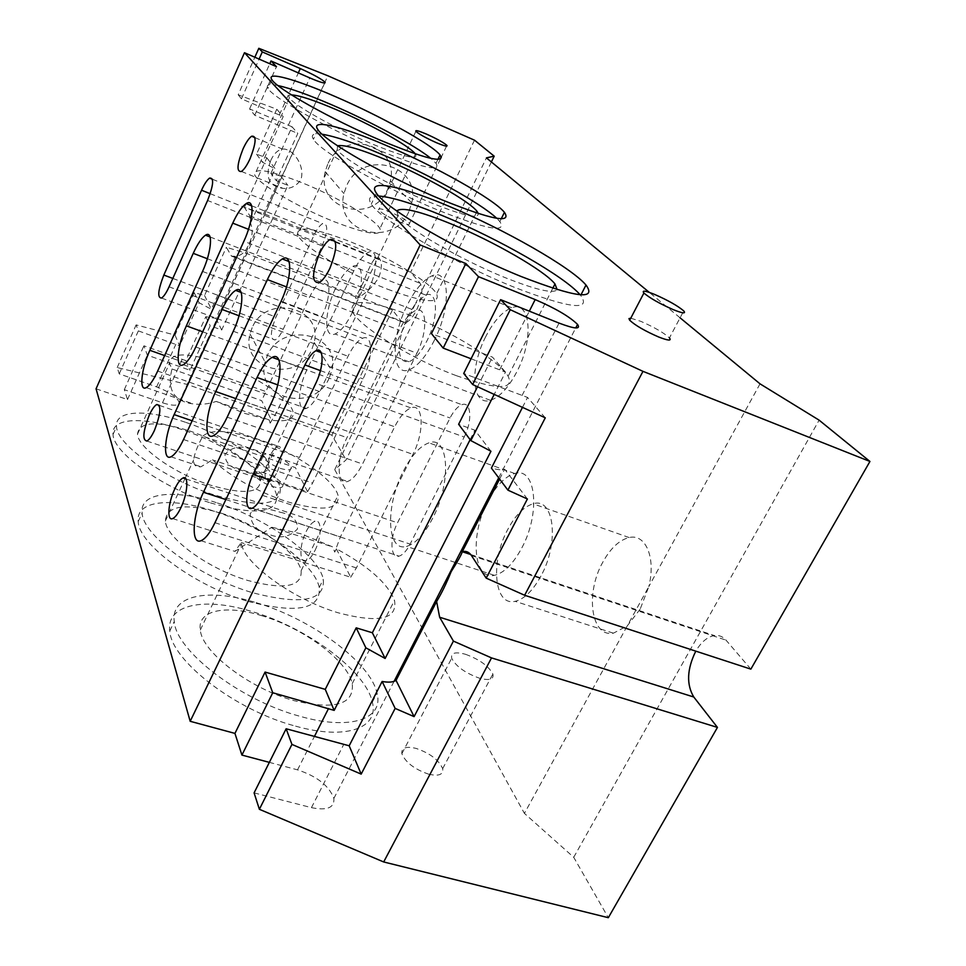 <?xml version="1.0" encoding="UTF-8"?>
<svg xmlns="http://www.w3.org/2000/svg" width="966" height="966" viewBox="0 0 966 966"><rect width="100%" height="100%" fill="white"/><g stroke="black" fill="none" stroke-linecap="round" stroke-linejoin="round"><path stroke-width="0.72" stroke-dasharray="4.83 3.62" d="M378.877 277.327C381.775 268.995 382.125 262.994 379.928 259.323C376.921 253.164 371.512 260.579 363.723 281.565L355.874 296.912C352.614 301.742 369.169 293.386 378.877 277.327M251.414 449.419C241.198 445.145 232.408 446.727 225.018 454.177C224.981 462.593 230.488 467.991 241.548 470.345C251.981 475.151 261.218 474.729 269.26 469.078C268.669 459.043 262.728 452.486 251.414 449.419M277.302 471.794C283.485 455.747 283.714 447.198 277.966 446.123C275.31 447.234 272.605 450.615 269.852 456.254C263.73 472.036 263.501 480.561 269.152 481.865C271.784 480.827 274.501 477.47 277.302 471.794M280.285 512.246C292.094 514.697 297.818 520.288 297.468 529.018C289.715 537.011 280.406 538.871 269.526 534.596C257.342 531.493 250.906 524.526 250.206 513.67C256.642 504.989 271.349 509.722 280.285 512.246M314.988 550.475C321.92 536.927 321.811 518.609 315.001 521.29C311.994 522.352 309.011 525.854 306.041 531.795C299.303 545.029 299.158 563.299 305.981 560.92C308.963 559.942 311.97 556.464 314.988 550.475M270.758 160.465C273.813 153.799 277.713 149.996 282.446 149.09C291.853 147.822 305.582 164.836 300.921 179.616C296.381 186.16 290.44 189.094 283.074 188.394C268.85 186.329 264.744 177.019 270.758 160.465M416.72 309.736C422.082 297.516 423.241 288.713 420.198 283.328L410.683 272.231L264.781 214.054L244.386 207.424L249.783 215.696L250.508 223.182C253.14 229.823 252.585 236.851 248.817 244.277C245.799 251.728 241.331 255.749 235.426 256.364L231.442 256.099L226.358 247.272L246.789 253.503L392.45 309.941L401.578 321.654L405.66 322.765C409.379 321.304 413.062 316.957 416.72 309.736M750.86 669.136L726.009 640.132C722.797 636.497 718.933 634.976 714.417 635.556C707.39 636.811 701.183 642.016 695.81 651.156M396.797 210.974L398.052 215.515C405.285 227.493 460.311 259.673 505.375 277.737C536.42 290.017 553.675 293.978 557.128 289.607M456.495 375.726C497.236 389.914 514.455 390.095 508.152 376.269C499.084 360.511 449.613 330.384 407.604 314.348C367.672 299.593 349.245 298.603 352.324 311.378C358.193 325.832 411.54 359.159 456.495 375.726M291.503 94.909C288.882 94.946 288.194 95.912 289.426 97.82C293.241 104.835 334.151 127.923 370.232 143.173C403.921 157.047 418.978 160.646 415.404 153.968L415.308 153.86M333.632 221.492C367.297 234.376 382.729 236.742 379.94 228.58C375.074 219.21 337.267 197.028 303.119 183.178C270.021 170.101 253.865 167.299 254.662 174.774C257.693 183.359 297.637 207.171 333.632 221.492M337.532 145.781L337.219 149.609C342.399 158.641 389.346 185.569 429.447 202.136C462.328 215.442 478.605 219.246 478.303 213.546M387.571 289.196C424.436 302.769 440.786 304.314 436.596 293.833C430.051 281.855 387.161 256.268 349.475 241.379C313.274 227.481 296.019 225.356 297.709 234.992C301.875 245.968 347.567 273.789 387.571 289.196M189.251 430.824C223.049 442.017 258.103 466.155 260.277 480.392C260.53 493.276 243.903 494.858 210.407 485.137C174.786 473.823 138.005 447.789 137.486 434.193C139.116 421.683 156.371 420.56 189.251 430.824M220.369 363.131C254.275 375.037 290.066 398.656 292.964 411.613C294.594 419.196 287.445 422.082 271.543 420.246L270.178 423.144L269.103 419.884L244.012 413.219L216.227 401.433C208.535 404.042 200.868 404.875 193.224 403.909C173.892 401.421 166.804 389.781 171.984 368.988L169.473 363.385C170.463 352.204 187.428 352.119 220.369 363.131M261.182 615.523C302.769 627.574 347.736 660.611 352.228 683.674C354.305 704.468 335.021 710.143 294.376 700.724C249.904 688.83 201.918 652.086 200.3 630.013C197.088 610.15 225.67 604.511 261.182 615.523M271.82 527.267L300.921 533.787L332.775 546.949L334.695 552.093L336.337 548.785C368.348 566.124 387.728 583.307 394.502 600.345C397.678 619.327 378.926 623.481 338.221 612.806C293.604 599.693 244.193 563.818 241.464 543.713L241.259 542.554L234.871 551.393L271.82 527.267L332.775 546.949M221.335 513.212C258.647 524.888 298.047 552.854 301.151 570.725C302.116 586.893 284.233 590.117 247.501 580.385C207.931 568.684 166.285 538.134 165.343 521.048C166.732 505.315 185.387 502.706 221.335 513.212M202.848 436.173C210.842 429.061 228.64 430.051 256.256 439.144C293.676 451.677 334.007 479.015 338.015 495.353C339.839 510.024 322.354 511.992 285.574 501.245C255.024 490.511 230.645 476.709 212.435 459.864L200.964 466.771C195.953 467.315 193.502 465.044 193.598 459.973C194.492 453.646 197.583 445.712 202.848 436.173L295.403 467.592L307.562 491.694L212.435 459.864M630.762 318.2L640.724 321.304C654.115 327.148 663.69 332.678 669.438 337.895L683.735 310.907M398.632 221.576C406.565 224.692 410.2 225.307 409.524 223.412C406.638 220.163 400.033 216.287 389.696 211.796C381.787 208.668 378.117 208.028 378.672 209.876C381.498 213.112 388.151 217.012 398.632 221.576M274.163 455.614C266.785 453.308 263.078 453.573 263.042 456.399C264.95 460.661 270.709 464.634 280.345 468.353C287.759 470.623 291.43 470.333 291.37 467.484C289.402 463.233 283.666 459.273 274.163 455.614M265.759 473.304C258.369 471.046 254.65 471.372 254.565 474.27C256.425 478.617 262.16 482.614 271.772 486.284C279.186 488.506 282.881 488.168 282.857 485.246C280.949 480.911 275.238 476.926 265.759 473.304M428.626 774.164C438.818 776.471 443.503 774.647 442.67 768.67C438.83 759.964 429.979 753.214 416.141 748.421C405.998 746.006 401.24 747.769 401.856 753.709C405.563 762.452 414.486 769.274 428.626 774.164M465.455 654.272C479.402 659.367 488.53 665.948 492.865 674.002C494.049 679.436 489.533 680.825 479.341 678.156C465.093 672.964 455.867 666.311 451.69 658.232C450.711 652.847 455.3 651.531 465.455 654.272M491.38 161.95L346.07 459.913L334.731 469.633L401.759 331.893L407.64 316.305L415.67 303.3L401.759 331.893C396.954 352.614 399.332 362.564 408.872 361.743C414.982 359.437 421.031 352.433 427.02 340.708C438.999 317.234 437.864 289.715 425.668 295.041L415.67 303.3L486.429 157.869M352.53 312.175C346.601 324.178 340.781 331.459 335.057 333.995C323.622 339.078 324.214 311.499 335.552 288.387C341.312 276.53 347.108 269.188 352.904 266.338C364.339 260.518 364.411 288.134 352.53 312.175M760.025 383.84L648.814 586.579C656.095 557.768 645.662 533.449 629.168 537.555C619.387 539.958 610.609 548.133 602.856 562.091C585.13 593.064 590.878 637.705 613.398 633.177L627.224 625.944L524.417 813.384L573.719 857.301L608.326 917.7M640.18 609.099L627.224 625.944L648.814 586.579L640.18 609.099M540.936 576.05C532.858 590.709 524.248 599.125 515.12 601.323C493.964 606.576 490.16 561.487 507.73 529.537C515.433 515.156 523.886 506.582 533.087 503.817C553.977 496.705 559.785 542.131 540.936 576.05M485.705 336.687C469.391 367.853 471.589 406.601 490.438 400.31C499.591 397.243 508.394 387.74 516.834 371.801C534.27 338.885 530.491 300.015 511.775 307.768C502.489 311.39 493.795 321.038 485.705 336.687M434.422 340.165C426.054 356.539 417.578 366.44 409.004 369.857C391.339 376.861 390.675 337.919 406.855 305.956C414.885 289.885 423.253 279.85 431.971 275.853C449.564 267.328 451.726 306.343 434.422 340.165M487.939 501.1C469.911 534.343 473.062 580.518 494.411 575.338C503.938 573.067 513.018 564.047 521.628 548.253C541.02 512.946 535.828 466.421 514.757 473.509C505.109 476.383 496.162 485.584 487.939 501.1M432.72 518.15C424.171 534.403 415.44 543.822 406.529 546.406C386.569 552.31 385.289 505.773 403.148 471.625C411.311 455.674 419.908 446.087 428.952 442.851C448.731 434.966 451.943 481.805 432.72 518.15M327.655 164.353L325.192 171.682C315.508 209.429 372.791 224.981 387.644 189.384L390.421 180.884C399.429 144.067 342.507 128.43 327.655 164.353M408.811 211.687C393.198 248.66 333.729 232.758 343.956 193.55L346.553 185.919C362.178 148.559 421.297 164.631 411.733 202.86L408.811 211.687M252.15 327.679L249.989 333.958C240.196 369.881 297.504 383.876 311.716 349.716L314.167 342.447C323.405 307.369 266.387 293.181 252.15 327.679M329.177 378.104C314.264 413.496 254.782 399.308 265.095 362.069L267.353 355.573C282.301 319.77 341.505 334.236 331.749 370.57L329.177 378.104M295.62 726.154C346.359 740.524 379.276 727.978 372.345 702.137C365.921 670.875 306.741 627.453 251.897 611.514C205.021 596.94 166.116 604.112 169.799 630.991C171.127 660.49 235.632 710.529 295.62 726.154M256.183 602.663C311.04 618.759 370.401 662.072 376.994 693.069C384.07 718.692 351.262 730.936 300.486 716.434C240.486 700.628 175.764 650.71 174.278 621.488C170.451 594.863 209.284 587.98 256.183 602.663M210.491 502.912C255.29 515.639 277.375 513.272 276.735 495.812C273.571 476.492 227.3 444.614 182.622 429.822C143.765 416.334 110.909 417.505 113.034 434.495C113.239 452.68 162.578 487.927 210.491 502.912M185.991 422.456C230.693 437.356 277.061 469.162 280.333 488.289C281.07 505.568 259.045 507.79 214.223 494.942C166.297 479.836 116.826 444.674 116.536 426.682C114.314 409.862 147.122 408.896 185.991 422.456M248.045 601.395C297.178 614.026 320.917 609.413 319.251 587.533C314.783 563.275 262.837 526.434 213.571 511.002C171.091 496.947 135.445 500.521 138.198 521.616C138.826 544.462 194.758 585.939 248.045 601.395M217.35 502.96C266.628 518.513 318.708 555.281 323.308 579.31C325.095 600.973 301.416 605.416 252.271 592.629C198.96 577.028 142.871 535.659 142.123 513.043C139.261 492.153 174.846 488.808 217.35 502.96M378.72 195.989C369.954 195.482 367.478 198.199 371.294 204.116C380.169 219.777 454.575 263.44 515.373 287.699C569.843 308.552 591.615 311.124 580.687 295.415L580.119 294.763M277.942 85.539C269.079 83.704 265.759 84.658 267.98 88.401C272.641 97.578 327.728 128.744 376.305 149.211C421.333 167.686 441.245 172.383 436.04 163.314L430.872 158.388M322.161 134.25C313.479 133.018 310.569 134.697 313.419 139.297C319.746 151.094 383.079 187.513 437.115 209.767C486.429 229.425 507.355 233.361 499.857 221.6L496.741 218.316M336.337 548.785L350.682 577.233L241.259 542.554M269.103 419.884L216.227 401.433M171.984 368.988L261.665 400.649L271.543 420.246M307.562 491.694L312.61 483.024L362.999 378.901C373.456 358.096 372.961 333.185 362.6 338.293C357.661 340.587 352.807 346.577 348.026 356.273L299.448 457.51L295.403 467.592M350.682 577.233L356.382 567.923L412.941 454.37C424.895 431.355 423.337 402.52 410.973 407.942C405.322 410.224 399.9 416.503 394.683 426.779L340.394 536.915L334.695 552.093M270.178 423.144L276.361 412.748L321.799 316.631C331.06 297.685 331.29 275.805 322.463 280.563C318.104 282.833 313.709 288.556 309.289 297.733L261.665 400.649M573.719 857.301L819.108 420.15M474.511 140.179L410.683 272.231M392.45 309.941L331.906 435.183L346.07 459.913M264.781 214.054L327.848 75.771M244.386 207.424L266.821 157.82L256.509 154.198L276.771 109.23L238.179 94.801L254.843 57.236M266.821 157.82L275.213 168.809L250.508 223.182M334.731 469.633L524.417 813.384M680.076 317.814L649.297 292.384M490.957 451.255L474.898 430.22L458.621 424.291M470.116 439.663L474.898 430.22M471.07 358.772L505.496 372.103L494.206 394.406M505.496 372.103L492.431 357.082L431.44 333.584M477.506 386.75L492.431 357.082M527.4 498.975L504.675 469.21C502.175 470.213 497.744 469.838 491.392 468.087M499.615 479.064L504.675 469.21M545.283 417.819L527.557 397.449L463.716 373.48M522.485 407.362L527.557 397.449M254.094 792.881L311.438 807.636C327.088 810.836 334.562 807.769 333.874 798.423C329.189 785.853 317.077 776.326 297.54 769.854L269.345 762.367M270.891 173.421L292.058 126.8L297.818 133.417L276.3 180.654L287.88 185.387L221.697 329.998L210.202 325.784L189.952 370.256L147.363 355.162L143.886 345.804L185.87 360.632L205.818 316.703L215.925 318.394L280.792 176.102L270.891 173.421L276.3 180.654M256.509 154.198L262.547 162.288L275.213 168.809M276.771 109.23L283.195 116.62L262.547 162.288M280.792 176.102L287.88 185.387M292.058 126.8L249.602 108.916L254.734 115.244L297.818 133.417M238.179 94.801L241.452 98.834L283.195 116.62M215.925 318.394L221.697 329.998M175.027 335.057L179.591 345.816L138.343 330.879L136.121 324.902L175.027 335.057L194.166 292.589L204.538 295.499L226.358 247.272M204.538 295.499L211.385 309.265L199.068 302.732L179.591 345.816M235.426 256.364L211.385 309.265M205.818 316.703L210.202 325.784M194.166 292.589L199.068 302.732M185.87 360.632L189.952 370.256M96.057 388.803L127.5 399.562L124.312 389.66L162.481 402.798C173.288 406.167 178.831 405.998 179.121 402.267C176.947 396.966 169.448 391.846 156.625 386.883L119.229 373.89L117.2 367.563L187.09 384.408L246.789 253.503M117.2 367.563L136.121 324.902M241.452 98.834L259.105 59.095M119.229 373.89L138.343 330.879M124.312 389.66L143.886 345.804M127.5 399.562L147.363 355.162M254.734 115.244L276.469 66.654M249.602 108.916L269.768 63.732M331.906 435.183L187.09 384.408M368.457 289.872C378.394 269.804 378.068 247.079 368.263 252.38C363.409 254.903 358.591 261.037 353.846 270.782L306.898 369.785C297.528 388.779 296.973 412.518 306.331 408.413C310.726 406.505 315.218 400.926 319.806 391.641L368.457 289.872L243.867 241.271M464.199 437.03C472.7 420.935 471.106 400.842 461.917 404.706C457.739 406.336 453.791 410.779 450.047 418L397.533 522.799C389.503 538.05 390.288 559.024 399.043 556.15C402.846 554.979 406.541 550.97 410.115 544.112L464.199 437.03L315.81 383.321M416.914 353.206C428.216 331.048 426.936 305.027 415.308 310.738C409.765 313.334 404.404 319.782 399.236 330.106L346.975 437.646C336.41 458.464 336.506 485.705 347.579 481.491C352.578 479.643 357.565 473.823 362.54 464.006L416.914 353.206L280.901 301.682M322.161 245.919C328.017 230.874 328.199 223.436 322.716 223.605C319.891 225.175 317.017 229.002 314.107 235.088L275.962 317.065C270.202 331.833 269.912 339.452 275.069 339.947C277.677 338.668 280.382 335.117 283.183 329.297L322.161 245.919L207.593 200.493M249.783 215.696L420.198 283.328M471.468 555.559L726.009 640.132M157.675 371.053L276.361 412.748M164.655 355.573L265.348 391.375M231.442 256.099L401.578 321.654M522.038 395.529L559.06 323.091M311.438 807.636L343.667 744.581M297.54 769.854L314.385 736.527M499.724 369.736L529.32 311.173M279.355 114.93L298.325 72.897M162.481 402.798L182.151 359.424M288.315 125.278L309.796 77.908M156.625 386.883L175.824 344.343M239.025 315.761L348.026 356.273M233.289 331.253L362.999 378.901M192.149 420.778L299.448 457.51M183.54 439.518L312.61 483.024M248.479 229.328L353.846 270.782M202.703 331.797L306.898 369.785M195.808 346.963L319.806 391.641M320.446 370.63L450.047 418M269.683 480.054L397.533 522.799M262.39 495.353L410.115 544.112M207.34 258.731L309.289 297.733M202.546 271.434L321.799 316.631M277.737 384.879L394.683 426.779M270.794 404.199L412.941 454.37M225.863 499.567L340.394 536.915M214.959 522.715L356.382 567.923M286.504 286.926L399.236 330.106M235.825 398.596L346.975 437.646M227.191 417.167L362.54 464.006M210.226 193.707L314.107 235.088M172.829 278.425L275.962 317.065M169.086 286.805L283.183 329.297M335.238 241.488L379.928 259.323M159.318 405.382L277.966 446.123M185.919 478.955L315.001 521.29M254.964 137.643L282.446 149.09M470.72 554.52L714.417 635.556M552.793 288.242L508.152 376.269M415.404 153.968L379.94 228.58M476.202 212.87L436.596 293.833M260.277 480.392L292.964 411.613M352.228 683.674L394.502 600.345M301.151 570.725L338.015 495.353M446.558 146.168L441.329 157.072M440.387 159.052L409.524 223.412M263.042 456.399L254.565 474.27M442.67 768.67L492.865 674.002M408.872 361.743L335.057 333.995M613.398 633.177L515.12 601.323M490.438 400.31L409.004 369.857M494.411 575.338L456.266 562.78M455.203 562.429L406.529 546.406M325.192 171.682L343.956 193.55M249.989 333.958L265.095 362.069M372.345 702.137L376.994 693.069M276.735 495.812L280.333 488.289M319.251 587.533L323.308 579.31M437.924 159.378L436.04 163.314M501.245 218.787L499.857 221.6M317.862 129.601L313.419 139.297M271.893 79.683L267.98 88.401M376.45 193.2L371.294 204.116M138.198 521.616L142.123 513.043M113.034 434.495L116.536 426.682M169.799 630.991L174.278 621.488M314.167 342.447L331.749 370.57M390.421 180.884L411.733 202.86M514.757 473.509L428.952 442.851M511.775 307.768L431.971 275.853M629.168 537.555L533.087 503.817M425.668 295.041L352.904 266.338M401.856 753.709L451.69 658.232M291.37 467.484L282.857 485.246M415.875 131.328L378.672 209.876M165.343 521.048L184.965 478.641M185.194 478.134L193.598 459.973M200.3 630.013L241.464 543.713M137.486 434.193L169.473 363.385M146.216 387.62L193.224 403.909M337.219 149.609L297.709 234.992M289.426 97.82L254.662 174.774M398.052 215.515L352.324 311.378M234.641 256.835L405.66 322.765M333.874 798.423L394.056 681.368M498.685 477.832L575.748 327.945M179.121 402.267L324.721 83.016M241.44 171.465L283.074 188.394M172.648 518.585L305.981 560.92M241.138 292.444L362.6 338.293M170.934 456.797L200.964 466.771M251.631 205.782L368.263 252.38M183.274 364.725L306.331 408.413M321.171 352.614L461.917 404.706M252.126 508.249L399.043 556.15M210.081 236.972L322.463 280.563M278.8 359.763L410.973 407.942M200.952 540.731L234.871 551.393M288.967 261.532L415.308 310.738M213.305 435.775L347.579 481.491M212.472 179.278L322.716 223.605M161.527 298.047L275.069 339.947M146.892 441.051L269.152 481.865M319.082 282.664L355.874 296.912"/><path stroke-width="1.45" d="M319.36 253.865C322.934 246.402 326.52 241.597 330.094 239.447C337.653 238.771 337.581 248.395 329.889 268.306C326.23 275.853 322.632 280.635 319.082 282.664C311.668 282.966 311.764 273.366 319.36 253.865M149.235 415.223C151.94 409.367 154.451 405.792 156.77 404.512C161.539 405.225 160.767 413.846 154.451 430.389C151.71 436.282 149.187 439.844 146.892 441.051C142.207 440.085 142.992 431.488 149.235 415.223M174.677 489.146C177.599 482.976 180.364 479.257 182.972 477.989C188.925 474.874 187.778 493.385 180.992 507.5C178.022 513.731 175.244 517.426 172.648 518.585C166.707 521.399 168.072 502.924 174.677 489.146M242.997 149.018C246.004 142.473 248.866 138.21 251.595 136.242C256.714 135.337 256.207 142.835 250.061 158.726C247.018 165.331 244.132 169.581 241.44 171.465C236.416 172.141 236.936 164.655 242.997 149.018M695.81 651.156L695.677 651.386C686.947 669.281 686.319 684.496 693.781 697.017L717.448 727.41L491.525 657.906L453.404 641.11L439.639 617.238L436.632 601.504C441.643 593.172 446.509 583.198 451.207 571.57C457.727 561.282 461.434 554.665 462.316 551.731L462.291 551.622C466.059 550.753 469.126 552.069 471.468 555.559L486.188 578.127L524.635 595.261L750.86 669.136L869.943 461.458L819.108 420.15L760.025 383.84L680.076 317.814M557.128 289.607L554.979 283.944C544.45 270.552 493.602 241.379 451.484 224.076C419.679 211.107 401.445 206.748 396.797 210.974M415.308 153.86C409.343 145.914 370.884 124.493 336.82 109.895C314.385 100.307 299.279 95.308 291.503 94.909M478.303 213.546L476.975 211.3C469.331 201.194 425.39 176.367 387.608 160.477C360.946 149.307 344.258 144.405 337.532 145.781M669.438 337.895C671.805 341.01 668.218 340.708 658.667 337.001C644.974 331.024 635.314 325.445 629.687 320.253L628.975 318.587L630.762 318.2M673.145 309.603C659.428 303.541 649.683 298.011 643.911 293.024C641.641 290.15 645.252 290.645 654.767 294.485C668.194 300.414 677.842 305.896 683.735 310.907C686.21 313.853 682.684 313.419 673.145 309.603M426.61 134.165C436.994 138.863 443.768 142.618 446.92 145.419C447.801 146.929 444.263 146.011 436.318 142.654C425.777 137.897 418.966 134.117 415.875 131.328C415.114 129.867 418.689 130.808 426.61 134.165M448.284 205.987C503.866 229.075 571.027 267.232 586 285.042C597.133 300.414 575.482 297.552 521.012 276.457C460.19 251.957 385.531 208.487 376.45 193.2C365.812 178.589 400.516 185.774 448.284 205.987M580.119 294.763C564.373 276.324 498.287 238.674 443.406 216.034C414.076 203.898 392.51 197.209 378.72 195.989M335.444 96.648C380.713 116.186 431.899 144.526 440.049 154.958C445.374 163.797 425.523 158.907 380.483 140.287C331.906 119.663 276.662 88.618 271.893 79.683C265.59 70.796 295.922 79.345 335.444 96.648M430.872 158.388C415.259 145.528 370.944 121.692 331.7 104.799C308.383 94.765 290.464 88.341 277.942 85.539M385.494 145.154C435.425 166.345 493.554 198.911 504.433 212.339C512.077 223.834 491.235 219.656 441.921 199.817C387.873 177.382 324.347 141.108 317.862 129.601C309.808 118.371 342.242 126.486 385.494 145.154M496.741 218.316C480.911 203.186 427.407 173.663 381.268 154.162C355.029 143.053 335.323 136.423 322.161 134.25M157.675 371.053C153.485 380.133 149.67 385.651 146.216 387.62C138.863 391.906 141.241 368.94 149.851 350.308L193.248 253.346C197.595 243.83 201.689 237.781 205.529 235.197C213.305 229.787 211.651 251.764 202.546 271.434L157.675 371.053M491.525 657.906L383.683 861.962L608.326 917.7L717.448 727.41M453.404 641.11L414.088 716.627L395.142 708.404L361.187 774.116L291.949 744.412L286.141 728.775L349.185 745.788L382.125 681.465C388.525 682.612 393.174 682.25 396.048 680.39L436.632 601.504M383.683 861.962L259.371 809.291L291.949 744.412M414.088 716.627L396.048 680.39M649.297 292.384L486.429 157.869L494.194 156.166L474.511 140.179L327.848 75.771L258.816 48.3L262.293 51.922L300.281 68.562C313.431 74.503 321.702 79.067 325.083 82.243C325.771 83.982 320.676 82.533 309.796 77.908L270.999 60.967L276.469 66.654L244.483 52.719L420.162 244.953L465.853 263.537L478.496 276.674L535.176 299.593C555.414 308.299 569.542 316.57 577.559 324.419C580.916 329.491 574.746 329.044 559.06 323.091L500.617 299.665L510.253 309.688L642.982 371.355L524.635 595.261M494.194 156.166L491.38 161.95M254.843 57.236L258.816 48.3M869.943 461.458L642.982 371.355M494.206 394.406L470.816 440.581L490.957 451.255L385.144 658.474L365.86 647.824L356.2 627.852L372.357 632.766L470.116 439.663M385.144 658.474L372.357 632.766M365.86 647.824L334.176 710.384L325.252 689.362L356.2 627.852M334.176 710.384L272.75 692.743L265.082 672.07L325.252 689.362M470.816 440.581L458.621 424.291L477.506 386.75M465.853 263.537L431.44 333.584L443.177 348.098L471.07 358.772M361.187 774.116L349.185 745.788M395.142 708.404L382.125 681.465M500.617 299.665L463.716 373.48L472.664 384.528L545.283 417.819L507.911 490.148L527.4 498.975L486.188 578.127M462.291 551.622L499.615 479.064M507.911 490.148L491.392 468.087L522.485 407.362M472.664 384.528L510.253 309.688M259.371 809.291L254.094 792.881L286.141 728.775M443.177 348.098L478.496 276.674M269.345 762.367L241.923 755.086L272.75 692.743M241.923 755.086L234.943 733.399L265.082 672.07M259.105 59.095L262.293 51.922M269.768 63.732L270.999 60.967M244.483 52.719L96.057 388.803L190.181 721.3L420.162 244.953M234.943 733.399L190.181 721.3M201.532 190.23C204.394 183.938 207.074 179.893 209.562 178.106C214.21 177.539 213.558 185.001 207.593 200.493L169.086 286.805C166.333 292.843 163.809 296.586 161.527 298.047C157.216 297.914 157.989 290.247 163.834 275.056L201.532 190.23L210.226 193.707M267.365 279.609C272.448 268.838 277.447 261.955 282.35 258.96C292.638 252.368 292.01 278.534 280.901 301.682L227.191 417.167C222.301 427.395 217.676 433.601 213.305 435.775C203.621 440.713 205.372 413.219 215.744 391.544L267.365 279.609L286.504 286.926M257.053 377.465C262.172 366.754 267.22 360.04 272.195 357.36C283.11 351.056 282.531 380.121 270.794 404.199L214.959 522.715C210.045 532.87 205.372 538.883 200.952 540.731C190.713 545.186 192.56 514.709 203.464 492.262L257.053 377.465L277.737 384.879M304.942 364.955C308.613 357.384 312.296 352.638 315.991 350.694C324.117 346.166 324.165 366.428 315.81 383.321L262.39 495.353C258.876 502.537 255.459 506.836 252.126 508.249C244.458 511.678 245.195 490.45 253.068 474.499L304.942 364.955L320.446 370.63M232.746 223.134C237.431 213.015 241.911 206.507 246.209 203.621C254.879 197.583 253.647 220.381 243.867 241.271L195.808 346.963C191.304 356.611 187.126 362.528 183.274 364.725C175.088 369.471 177.164 345.562 186.366 325.844L232.746 223.134L248.479 229.328M222.095 309.47C226.805 299.4 231.321 293.036 235.668 290.38C244.809 284.523 243.565 309.579 233.289 331.253L183.54 439.518C179.012 449.093 174.81 454.865 170.934 456.797C162.312 461.229 164.51 434.99 174.134 414.607L222.095 309.47L239.025 315.761M149.851 350.308L164.655 355.573M439.639 617.238L693.781 697.017M314.385 736.527L328.537 708.513M529.32 311.173L535.176 299.593M298.325 72.897L300.281 68.562M174.134 414.607L192.149 420.778M186.366 325.844L202.703 331.797M253.068 474.499L269.683 480.054M193.248 253.346L207.34 258.731M203.464 492.262L225.863 499.567M215.744 391.544L235.825 398.596M163.834 275.056L172.829 278.425M330.094 239.447L335.238 241.488M156.77 404.512L159.318 405.382M182.972 477.989L185.919 478.955M251.595 136.242L254.964 137.643M462.316 551.731L470.72 554.52M554.979 283.944L552.793 288.242M476.975 211.3L476.202 212.87M629.687 320.253L643.911 293.024M446.92 145.419L446.558 146.168M441.329 157.072L440.387 159.052M456.266 562.78L455.203 562.429M586 285.042L580.989 294.823M440.049 154.958L437.924 159.378M504.433 212.339L501.245 218.787M394.056 681.368L498.685 477.832M575.748 327.945L577.559 324.419M324.721 83.016L325.083 82.243M235.668 290.38L241.138 292.444M246.209 203.621L251.631 205.782M315.991 350.694L321.171 352.614M205.529 235.197L210.081 236.972M272.195 357.36L278.8 359.763M282.35 258.96L288.967 261.532M209.562 178.106L212.472 179.278"/></g></svg>
